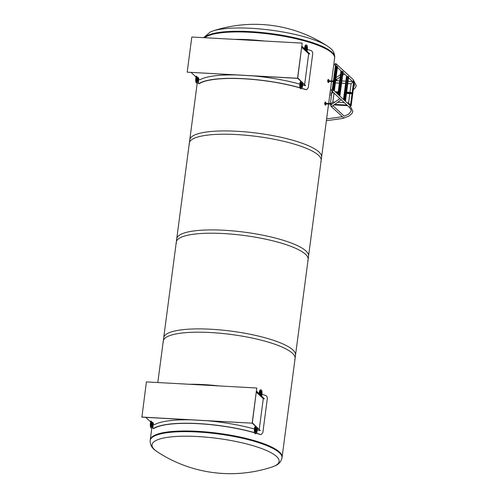 <?xml version="1.0" encoding="UTF-8"?>
<svg xmlns="http://www.w3.org/2000/svg" width="498" height="498" viewBox="0 0 498 498"><rect width="100%" height="100%" fill="white"/><g stroke="black" fill="none" stroke-linecap="round" stroke-linejoin="round"><path stroke-width="0.75" d="M189.377 144.289A66.477 15.388 7.5 0 1 189.333 143.088A66.477 15.388 7.5 0 1 257.248 136.508A66.477 15.388 7.5 0 1 321.154 160.443A66.477 15.388 7.5 0 1 320.799 161.595M331.631 80.85L334.619 58.154A66.477 15.388 -172.5 0 0 277.834 35.252A66.477 15.388 -172.5 0 0 204.771 37.724A66.477 15.388 7.5 0 1 277.834 35.252A66.477 15.388 7.5 0 1 334.619 58.154A66.477 15.388 7.5 0 1 334.264 59.312M282.086 457.201A66.477 15.388 -172.5 0 0 218.18 433.266A66.477 15.388 -172.5 0 0 150.265 439.846L150.172 440.518A66.477 15.388 -172.5 0 1 197.482 431.996A66.477 15.388 -172.5 0 1 281.993 457.867L282.086 457.201M157.48 451.941A133.159 133.159 0 0 0 271.983 467.018L271.983 467.018A64.074 14.828 -172.5 0 0 264.631 449.706A64.074 14.828 -172.5 0 0 197.644 436.534A64.074 14.828 -172.5 0 0 157.48 451.941L155.239 450.329C151.815 447.963 150.128 444.689 150.172 440.518M327.404 46.059A133.159 133.159 0 0 0 212.901 30.982L212.901 30.982A64.074 14.828 7.5 0 1 271.248 30.185A64.074 14.828 7.5 0 1 327.404 46.059L329.639 47.671C333.069 50.037 334.756 53.311 334.706 57.482A66.477 15.388 7.5 0 0 276.359 34.337A66.477 15.388 7.5 0 0 204.161 37.692M297.736 77.925L305.629 85.656L297.686 78.311M302.684 84.965A67.074 15.525 7.5 0 1 304.77 85.606L305.629 85.656M198.596 79.35L199.891 79.805A67.074 15.525 7.5 0 1 235.137 74.918M253.793 75.951A67.074 15.525 7.5 0 1 299.871 84.15M300.885 84.436A67.074 15.525 7.5 0 1 301.595 84.641M191.17 72.484L195.988 76.941M196.996 77.875L197.488 78.329M302.193 43.114L191.811 37.008L187.186 72.166L297.561 78.273L302.193 43.114L297.673 78.373L187.186 72.166M308.679 53.815A67.074 15.525 7.5 0 1 308.947 53.896L309.806 53.946L301.856 46.6M309.806 53.946L301.906 46.214M307.366 49.42A67.074 15.525 -172.5 0 1 311.088 50.584C312.271 51.132 312.806 52.209 312.713 53.803L308.25 87.679L306.65 89.652L305.685 89.615L306.513 89.665M306.351 49.121A67.074 15.525 -172.5 0 0 305.616 48.91M264.606 41.035A67.074 15.525 -172.5 0 0 234.346 39.361M198.721 79.462L198.434 81.61C198.26 83.129 198.378 83.813 198.795 83.658L199.181 83.726L198.795 83.658A67.074 15.525 7.5 0 1 299.983 87.766M301.913 88.327A67.074 15.525 7.5 0 1 305.953 89.584M305.685 89.615A66.676 15.432 -172.5 0 0 301.85 88.42M300.014 87.885A66.676 15.432 -172.5 0 0 199.181 83.726M304.664 84.33L308.692 53.74L301.763 47.335M307.148 51.064L307.347 49.557A3.648 1.102 93.2 0 0 306.531 44.976A3.648 1.102 93.2 0 0 305.305 47.671L305.112 49.178M305.648 49.675A2.322 0.703 -86.8 0 1 306.457 46.295A2.322 0.703 -86.8 0 1 307.036 47.976A2.322 0.703 -86.8 0 1 306.612 50.559M304.546 48.648L304.676 47.634A3.648 1.102 -86.8 0 1 305.897 44.938L306.531 44.976M306.139 50.13A2.322 0.703 93.2 0 0 306.127 46.526M189.333 143.088L197.233 83.066L196.61 83.029A3.648 1.102 -86.8 0 1 195.789 78.447L196.088 76.206L196.716 76.244L196.424 78.479A3.648 1.102 93.2 0 0 197.239 83.066A3.648 1.102 93.2 0 0 198.459 80.365L198.758 78.13L198.104 77.526L198.055 77.931A2.322 0.703 -86.8 0 1 198.03 80.421A2.322 0.703 -86.8 0 1 197.314 81.74A2.322 0.703 -86.8 0 1 196.729 79.805A2.322 0.703 -86.8 0 1 197.314 77.246L196.716 76.244M197.009 81.473A2.322 0.703 93.2 0 0 197.426 77.893L197.476 77.495L198.104 77.526M197.426 77.893L198.055 77.931M301.309 88.818L300.68 88.787A3.648 1.102 -86.8 0 1 299.864 84.206L300.157 81.965L300.786 82.002L300.493 84.237A3.648 1.102 93.2 0 0 301.309 88.818A3.648 1.102 93.2 0 0 302.535 86.123L302.828 83.888L302.18 83.284L302.124 83.689A2.322 0.703 -86.8 0 1 302.099 86.173A2.322 0.703 -86.8 0 1 301.383 87.499A2.322 0.703 -86.8 0 1 300.798 85.563A2.322 0.703 -86.8 0 1 301.383 83.004L300.786 82.002M301.085 87.231A2.322 0.703 93.2 0 0 301.495 83.652L301.545 83.253L302.18 83.284M301.495 83.652L302.124 83.689M263.274 398.711A67.074 15.525 7.5 0 1 263.535 398.792L264.394 398.842L256.451 391.496M264.394 398.842L256.501 391.111M141.781 417.063L252.156 423.169L256.787 388.01L146.406 381.904L141.893 417.168L252.156 423.169M256.787 388.01L252.268 423.269M252.33 422.821L260.224 430.546L252.274 423.2M257.279 429.861A67.074 15.525 7.5 0 1 259.365 430.502L260.224 430.546M153.191 424.246L154.486 424.701A67.074 15.525 7.5 0 1 189.732 419.814M208.388 420.841A67.074 15.525 7.5 0 1 254.466 429.046M255.48 429.332A67.074 15.525 7.5 0 1 256.19 429.537M145.765 417.38L150.583 421.837M151.591 422.771L152.083 423.225M153.309 424.358L153.029 426.506C152.855 428.025 152.973 428.703 153.39 428.548L153.776 428.622L153.39 428.548A67.074 15.525 7.5 0 1 254.578 432.656M256.507 433.216A67.074 15.525 7.5 0 1 260.547 434.48L260.28 434.511A66.676 15.432 -172.5 0 0 256.445 433.316M261.96 394.316A67.074 15.525 -172.5 0 1 265.683 395.48C266.86 396.028 267.401 397.099 267.308 398.693L262.844 432.575L261.245 434.549L260.547 434.48M260.946 394.018A67.074 15.525 -172.5 0 0 260.211 393.806M219.201 385.931A67.074 15.525 -172.5 0 0 188.941 384.257M254.609 432.781A66.676 15.432 -172.5 0 0 153.776 428.622M260.28 434.511L261.108 434.561M259.259 429.226L263.286 398.63L256.358 392.225M255.904 433.714L255.275 433.683A3.648 1.102 -86.8 0 1 254.453 429.095L254.752 426.861L255.381 426.898L255.088 429.133A3.648 1.102 93.2 0 0 255.904 433.714A3.648 1.102 93.2 0 0 257.124 431.019L257.422 428.784L256.775 428.18L256.719 428.585A2.322 0.703 -86.8 0 1 256.694 431.069A2.322 0.703 -86.8 0 1 255.978 432.395A2.322 0.703 -86.8 0 1 255.393 430.459A2.322 0.703 -86.8 0 1 255.978 427.894L255.381 426.898M255.679 432.127A2.322 0.703 93.2 0 0 256.09 428.548L256.14 428.149L256.775 428.18M256.09 428.548L256.719 428.585M157.81 382.532L163.705 337.762A66.477 15.388 -172.5 0 1 231.62 331.182A66.477 15.388 -172.5 0 1 295.526 355.118L282.055 457.401A66.477 15.388 7.5 0 0 218.155 433.472A66.477 15.388 7.5 0 0 150.234 440.051L151.828 427.956L151.205 427.925A3.648 1.102 -86.8 0 1 150.384 423.344L150.676 421.103L151.311 421.14L151.012 423.375A3.648 1.102 93.2 0 0 151.834 427.956A3.648 1.102 93.2 0 0 153.054 425.261L153.347 423.026L152.699 422.422L152.649 422.827A2.322 0.703 -86.8 0 1 152.618 425.311A2.322 0.703 -86.8 0 1 151.909 426.637A2.322 0.703 -86.8 0 1 151.324 424.701A2.322 0.703 -86.8 0 1 151.909 422.142L151.311 421.14M151.604 426.369A2.322 0.703 93.2 0 0 152.014 422.79L152.071 422.391L152.699 422.422M152.014 422.79L152.649 422.827M261.743 395.954L261.942 394.453A3.648 1.102 93.2 0 0 261.12 389.872A3.648 1.102 93.2 0 0 259.9 392.567L259.701 394.067M260.242 394.572A2.322 0.703 -86.8 0 1 261.052 391.191A2.322 0.703 -86.8 0 1 261.631 392.872A2.322 0.703 -86.8 0 1 261.201 395.456M259.134 393.545L259.271 392.53A3.648 1.102 -86.8 0 1 260.491 389.834L261.12 389.872M260.734 395.026A2.322 0.703 93.2 0 0 260.722 391.422M176.342 243.279A66.477 15.388 7.5 0 1 176.298 242.072A66.477 15.388 7.5 0 1 244.219 235.498A66.477 15.388 7.5 0 1 308.119 259.427A66.477 15.388 7.5 0 1 307.77 260.585M308.119 259.427L321.59 157.144A66.477 15.388 -172.5 0 0 257.684 133.209A66.477 15.388 -172.5 0 0 189.769 139.789L176.298 242.072M163.313 342.269A66.477 15.388 7.5 0 1 163.269 341.062A66.477 15.388 7.5 0 1 231.184 334.482A66.477 15.388 7.5 0 1 295.09 358.417A66.477 15.388 7.5 0 1 294.735 359.568M295.09 358.417L308.555 256.128A66.477 15.388 -172.5 0 0 244.655 232.199A66.477 15.388 -172.5 0 0 176.734 238.779L163.269 341.062M345.494 100.882L348.65 76.91L348.096 76.393L344.809 100.359L345.494 100.882L344.996 100.851M347.909 76.835L346.515 76.306L343.471 99.444M343.583 99.55L346.645 76.312M344.106 100.03L347.162 76.792M344.958 100.82L345.332 100.839L344.809 100.359M348.096 76.393L344.94 100.366M335.459 65.207A0.716 0.66 132.8 0 1 335.061 64.068A0.716 0.66 132.8 0 1 336.162 64.771A0.716 0.66 132.8 0 1 335.459 65.207M335.434 65.375A0.89 0.822 -47.2 0 0 336.156 63.862A0.89 0.822 -47.2 0 0 334.942 63.956A0.89 0.822 -47.2 0 0 335.434 65.375M332.079 90.897A0.716 0.66 132.8 0 1 331.68 89.758A0.716 0.66 132.8 0 1 332.782 90.468A0.716 0.66 132.8 0 1 332.079 90.897M332.054 91.072A0.89 0.822 -47.2 0 0 332.77 89.553A0.89 0.822 -47.2 0 0 331.562 89.652A0.89 0.822 -47.2 0 0 332.054 91.072M331.064 104.761L330.305 104.15L332.807 102.04L333.984 93.101M334.27 90.941L334.314 90.592M330.952 104.754L330.305 104.15L332.004 91.271M332.253 89.347L333.486 80.502M349.795 93.643L348.575 102.912L351.14 105.869L354.252 82.214L353.605 81.616L351.102 83.732L349.97 92.317M349.901 92.852L349.833 93.35M354.252 82.214L353.605 81.616L350.492 105.271L348.575 102.912L347.131 102.831M350.355 105.825L351.14 105.869L349.721 105.227M334.805 102.146L332.807 102.04L330.305 104.15L331.805 104.238M344.336 102.675L337.694 102.308M346.932 105.072L334.693 104.393M347.579 105.669L333.946 104.916M347.778 83.546L351.102 83.732L353.605 81.616L348.071 81.311M335.384 82.861L339.387 83.085M341.578 83.203L345.581 83.427M335.677 80.626L339.68 80.844M341.877 80.969L345.873 81.186M339.929 95.741L343.085 71.762L342.531 71.251L339.25 95.218L339.929 95.741L339.431 95.709M342.344 71.693L340.956 71.164L337.905 94.303M338.018 94.408L341.08 71.17M338.54 94.888L341.597 71.65M339.393 95.678L339.767 95.697L339.25 95.218M342.531 71.251L339.375 95.224M334.37 90.592L337.526 66.62L336.841 66.097L333.685 90.07L334.37 90.592L333.865 90.568M336.779 66.545L335.391 66.016L332.315 89.354M332.44 89.372L335.515 66.029M332.975 89.746L336.038 66.508M333.828 90.53L334.202 90.555L333.685 90.07M336.965 66.103L333.809 90.082M341.23 99.799L332.16 106.161A0.89 0.84 55.1 0 1 330.815 105.601A0.89 0.84 55.1 0 1 331.139 104.698L331.046 106.391L343.527 117.684M341.124 99.917L340.42 99.052M340.526 99.158L341.118 99.7M344.442 73.953L343.975 73.517M348.55 92.516L349.372 92.56L349.266 93.394M349.447 92.796L349.372 93.325L350.374 93.381L350.598 92.914L349.372 92.56M348.444 93.344L348.469 92.902A0.43 0.398 -47.2 0 0 348.656 93.294M349.005 93.313A0.43 0.398 -47.2 0 0 348.83 92.516M348.202 92.659L349.036 93.114L348.563 92.273L348.202 92.659L348.563 92.273M346.49 93.3L351.289 93.599L346.508 93.176M348.276 92.728L347.056 92.665L346.838 93.132L348.444 93.275M351.227 93.493L351.37 92.597L348.513 92.236M348.32 92.223L346.645 92.13M348.214 93.468L347.847 93.412M348.793 93.506L348.276 93.45M349.422 93.568L348.974 93.475M349.384 93.568L349.017 93.487M351.264 93.524L351.351 92.865M348.314 92.765L347.094 92.696L346.857 93.145M350.617 92.933L349.44 92.827M349.434 92.616L351.351 92.721L350.505 92.348M351.233 93.724L346.471 93.456L351.227 93.58M346.627 92.261L348.17 92.342M348.668 92.373L350.486 92.472M335.565 92.136L337.675 92.261L337.096 91.85L337.744 91.813L337.563 92.491L338.161 92.367M337.283 92.927L336.343 92.858L336.816 92.398L335.72 92.286M332.396 92.012L332.291 92.771M333.05 92.242L333.542 92.696M332.72 92.79L333.704 92.84M337.488 93.051L336.959 92.889M336.492 92.995L336.947 93.02M337.096 91.85L335.135 91.744M335.285 91.881L337.078 91.981M338.086 92.921L337.488 93.039M336.835 92.416L335.758 92.317M333.087 92.273L333.075 92.628M337.744 91.813L338.248 91.713M338.229 91.837L337.725 91.937M337.986 93.705L337.551 93.263M333.554 92.703L332.732 92.659M337.52 93.076L338.049 93.201M337.383 93.126L336.673 93.157L337.52 93.238M337.557 93.269L338.123 93.861M337.563 93.157L338.005 93.574M338.105 92.784L337.277 92.479L338.13 92.609M338.055 93.163L337.277 92.696L337.688 92.516M325.636 105.128L325.319 105.109C324.491 104.038 324.472 103.011 325.269 102.028L325.58 102.046C324.789 103.03 324.808 104.057 325.636 105.128L326.234 103.958M326.221 103.285L325.58 102.046M325.319 103.428L330.392 103.516L325.319 103.428L325.873 103.939L330.342 104.188M328.288 80.857L333.361 80.944L328.288 80.857L328.848 81.373L333.274 81.616M328.605 82.562L328.294 82.544C327.466 81.473 327.447 80.446 328.238 79.462L328.555 79.481C327.759 80.458 327.777 81.491 328.605 82.562L329.203 81.392M329.19 80.713L328.555 79.481M305.305 47.671L304.676 47.634M195.789 78.447L196.424 78.479M299.864 84.206L300.493 84.237M254.453 429.095L255.088 429.133M150.384 423.344L151.012 423.375M259.9 392.567L259.271 392.53M353.25 89.808L355.466 87.648L356.219 85.7L353.312 79.724A0.89 0.822 132.8 0 1 352.59 81.236A0.89 0.822 132.8 0 1 352.098 81.031L352.64 81.56M326.383 120.721L342.829 118.424L348.855 116.127L352.086 113.345L352.839 111.39L349.926 105.414A0.89 0.822 132.8 0 1 349.21 106.933A0.89 0.822 132.8 0 1 348.718 106.728C350.517 108.464 351.308 109.927 351.078 111.116L348.7 114.135L344.193 116.165M334.021 93.138L332.845 102.04L334.015 93.132M334.295 90.966L334.345 90.592L334.307 90.972M335.384 82.886L339.381 83.104L335.378 82.892M341.578 83.228L345.575 83.452L341.578 83.234M347.772 83.571L351.096 83.757L347.772 83.577M331.046 106.391A0.89 0.822 -47.2 0 0 332.465 105.95M346.596 92.504L348.152 92.584M349.465 92.659L351.358 92.765M346.602 92.46L348.133 92.547M332.403 91.962L332.77 91.981M335.521 92.093L337.625 92.211M337.644 92.827L338.111 92.746M337.632 92.211L338.167 92.323M337.476 92.802L337.52 92.491M321.154 160.443L328.574 104.088M328.661 103.416L331.544 81.523M271.983 467.018L274.56 466.041C278.482 464.64 280.965 461.92 281.993 457.867M334.619 58.154L334.706 57.482M212.901 30.982L210.324 31.959L203.632 37.661M329.763 95.025L331.525 94.919M330 93.226L331.761 93.114M353.599 87.169L354.458 85.426L354.084 83.515M334.942 65.17L336.411 66.527M337.414 67.454L341.977 71.668M342.979 72.596L347.536 76.817M348.538 77.744L352.098 81.031M336.156 63.862L353.312 79.724M326.62 118.922L342.238 116.737M331.562 90.866L348.718 106.728M332.77 89.553L349.926 105.414M331.139 104.698L339.916 98.585M332.882 105.657L344.099 116.028M335.758 80.029L340.19 76.941M342.63 75.242L344.46 73.972M336.075 77.638L340.508 74.551M336.306 79.649L337.47 80.726M337.563 93.3L338.179 93.91"/></g></svg>
